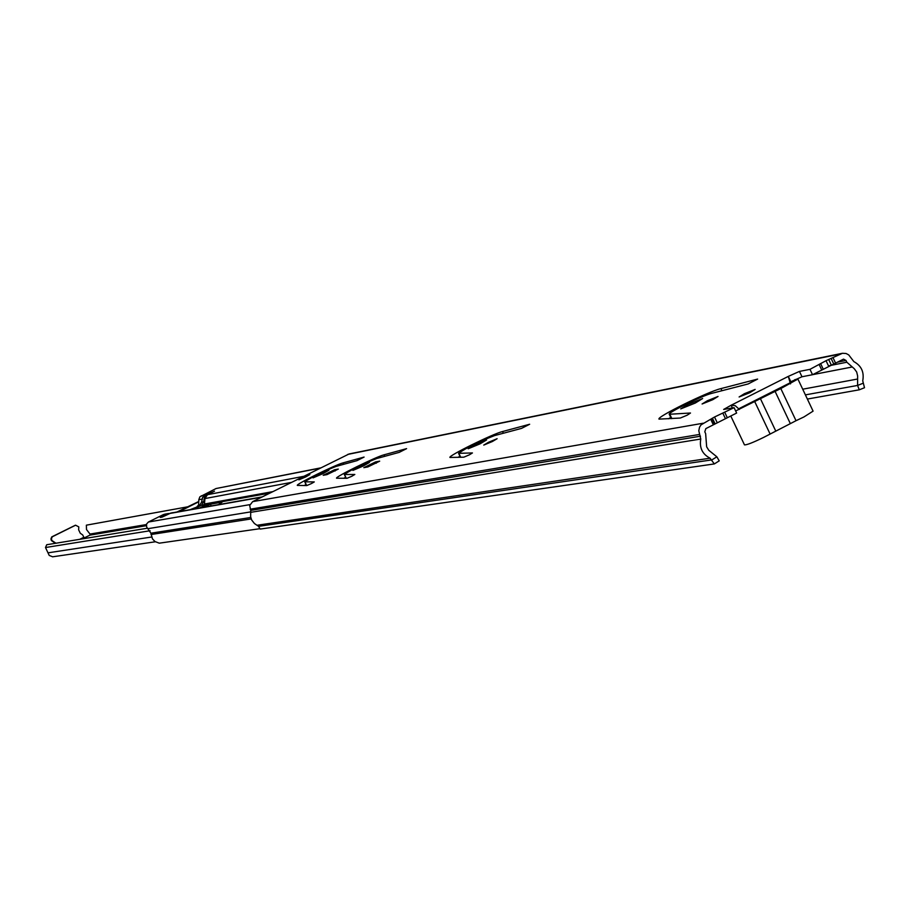 <?xml version="1.0" encoding="UTF-8"?>
<svg xmlns="http://www.w3.org/2000/svg" width="910" height="910" viewBox="0 0 910 910"><rect width="100%" height="100%" fill="white"/><g stroke="black" fill="none" stroke-linecap="round" stroke-linejoin="round"><path stroke-width="1.36" d="M712.746 399.717L718.047 396.453L707.4 400.73L702.088 403.995L712.746 399.717M748.168 383.952L757.62 379.083L720.936 388.604C707.912 391.618 656.155 417.121 658.999 419.123L680.305 418.043L687.13 415.21L690.485 413.015L669.237 414.266C667.269 412.901 702.782 395.418 711.643 393.382L748.168 383.952M695.32 403.028L702.634 398.534L688.062 404.404L680.737 408.886L695.32 403.028M492.344 441.532L497.122 438.711L488.545 442.26L483.756 445.092L492.344 441.532M521.555 428.382L529.654 424.253L502.536 431.533C492.81 433.842 447.663 456.081 449.95 457.457L463.816 457.184L469.355 454.841L472.438 452.941L458.56 453.328C466.455 447.731 478.455 441.816 494.551 435.594L521.555 428.382M479.968 443.887L486.566 439.985L474.792 444.865L468.184 448.766L479.968 443.887M367.867 466.944L379.686 461.165L375.602 461.905L363.829 467.66L367.867 466.944M399.24 452.361L406.588 448.641L384.043 454.818C375.944 456.774 334.573 477.159 336.563 478.216L347.063 478.285L351.942 476.203L354.832 474.474L344.298 474.497C351.681 469.458 362.51 464.123 376.797 458.492L399.24 452.361M363.283 466.022L369.437 462.462L359.097 466.819L352.932 470.39L363.283 466.022M326.94 474.633L338.304 469.082L334.527 469.765L323.209 475.293L326.94 474.633M357.004 460.642L364.091 457.07L343.047 462.883C335.471 464.726 295.432 484.438 297.331 485.405L306.784 485.576L311.425 483.574L314.291 481.925L304.759 481.822C311.959 476.976 322.39 471.846 336.052 466.409L357.004 460.642M322.925 473.678L328.92 470.231L313.051 477.864L322.925 473.678M749.897 392.665L755.152 389.412L744.369 393.712L739.113 396.976L749.897 392.665M305.68 476.954L309.844 474.565L298.878 479.843L305.68 476.954M714.327 463.929L260.18 529.085L258.554 526.344L711.95 459.868L716.853 456.797L719.218 460.858L714.327 463.929L710.073 458.196C702.361 454.192 699.267 447.8 700.768 439.018L698.8 430.771L699.551 427.131L701.087 424.834L714.521 417.007L734.074 407.657L723.655 409.443L731.128 405.246L732.413 407.953M799.446 371.416L801.972 376.763L790.824 381.734L788.299 376.399L799.446 371.416L809.98 369.335L826.041 360.701L842.455 353.285L846.095 353.501L848.734 354.911L853.864 361.611C861.383 365.752 864.341 372.144 862.737 380.801L864.5 387.728L859.245 389.821L807.363 399.058M703.259 423.207L252.65 501.637L349.087 453.965L842.194 353.33M668.418 418.793L670.75 417.44M458.026 457.355L459.959 456.251M343.764 478.296L345.618 477.25M346.221 478.159L344.298 474.497M304.202 485.553L306.056 484.507M734.074 407.657L736.634 413.049L705.83 428.621L704.795 431.818L705.637 433.592L706.649 446.81L708.81 450.313L716.853 456.797M843.479 359.154L812.528 374.715L801.972 376.763M809.98 369.335L812.528 374.715M859.245 389.821L857.595 385.43L805.395 394.883M862.862 383.349L857.595 385.43L857.641 376.012L856.685 372.008L854.274 368.721L846.846 362.226L846.004 360.462L837.325 362.191M700.495 436.197L250.716 510.408L249.693 505.494L252.65 501.637M250.716 510.408L250.648 516.778L251.661 519.997L254.413 523.512L258.554 526.344M843.559 359.143L846.004 360.462M739.352 409.409L735.189 405.655L731.128 405.246L788.299 376.399L790.483 383.895M794.828 379.652L797.922 379.072L780.814 388.547L796.022 420.704L803.939 416.951L813.085 411.138L797.922 379.072M735.644 410.967L780.814 388.547M730.787 416.007L744.471 444.865C746.61 445.081 752.991 442.601 763.638 437.403L796.022 420.704M789.368 383.19L739.659 408.294M320.07 468.149L216.057 488.522L199.859 496.849L198.801 499.715L198.607 505.061L197.151 506.472M169.647 513.433L163.368 514.594L148.387 522.021L146.533 524.115L146.624 526.935L150.889 533.203L152.482 538.902L155.018 541.552L159.273 543.179L259.942 528.687M203.362 496.883L205.273 495.108L214.521 491.161L207.491 494.687L204.909 498.566L204.5 503.992L202.475 505.71L202.805 506.392M218.457 504.64L222.154 502.115L210.381 504.231L202.486 507.473M199.586 507.996L205.057 505.255L202.475 505.71M167.326 513.9L160.262 517.426L162.117 517.107L170.773 513.103L262.228 496.883M163.368 514.594L164.915 514.15M216.057 488.522L320.548 467.911M177.245 511.955L198.744 501.581M198.733 501.683L178.963 511.647M176.95 512L198.744 501.49M205.614 496.405L204.682 496.86L203.647 501.774L201.565 505.198L193.887 508.997M179.259 511.591L198.733 501.785M190.088 509.68L201.565 505.198M203.647 501.774L201.588 502.161L202.612 497.247L204.682 496.86M206.57 495.29L202.612 497.247M172.775 512.66L170.5 513.149M199.506 505.562L201.588 502.161M55.942 543.225L51.87 540.472L51.426 538.868L52.223 536.82L75.587 525.207L78.795 526.879L78.647 529.836L80.296 533.26L82.708 534.955L83.845 537.287L79.727 539.323M55.453 543.304L51.381 540.563L50.937 538.947L51.733 536.9L75.291 525.275M83.845 537.287L84.516 537.776L89.953 535.137L89.999 534.068L86.496 529.529L86.37 525.172L187.232 506.904M150.116 530.735L45.5 547.536L49.22 555.43L52.666 556.795M45.5 547.536L46.717 544.737L147.511 528.198M840.431 353.967L347.688 454.431M724.758 412.355L727.317 417.758M833.025 357.698L835.562 363.079M819.216 364.671L821.753 370.051M846.846 362.226L829.283 365.695M699.654 434.423L250.136 509.213M710.767 419.419L713.338 424.822M250.898 512.307L700.768 439.018M257.257 525.229L710.073 458.196M851.749 367.083L812.63 374.658M857.288 379.083L802.7 389.196M831.16 358.529L833.696 363.909M828.669 359.461L831.205 364.83M826.041 360.701L828.578 366.082M820.729 363.852L823.266 369.233M722.881 413.254L725.441 418.657M714.521 417.007L717.08 422.399M712.393 418.156L714.953 423.56M711.961 418.702L714.532 424.105M343.047 462.883L343.73 464.293M304.93 481.879L306.704 485.576M334.527 469.765L335.119 470.993M384.043 454.818L384.759 456.32M344.503 474.565L346.289 478.296M375.602 461.905L376.239 463.247M502.536 431.533L503.355 433.24M458.879 453.419L460.722 457.275M720.936 388.604L721.937 390.72M669.862 414.414L671.842 418.577M790.335 423.594L775.115 391.425M770.031 433.888L754.777 401.697M760.487 398.808L775.73 430.999M303.53 476.362L207.491 494.687M205.273 495.108L201.155 495.893M291.359 482.414L204.909 498.566M304.759 481.822L306.397 485.565M272.761 491.65L204.5 503.992M269.849 493.095L203.851 504.97M261.579 497.201L169.453 513.524M202.6 498.998L198.801 499.715M200.2 504.777L198.607 505.061M249.954 504.618L148.387 522.021M250.978 511.841L148.102 528.653M250.785 517.483L150.889 533.203M251.206 518.928L151.003 534.534M202.509 505.71L202.828 506.381M210.381 504.231L211.2 505.926M146.317 525.707L89.953 535.137M84.209 537.821L81.889 538.97M89.999 534.068L146.396 524.558M151.549 537.025L48.469 552.768M458.56 453.328L460.449 457.286M669.237 414.266L671.307 418.611M168.487 513.502L164.687 514.184M52.541 556.818L155.36 541.78"/></g></svg>
